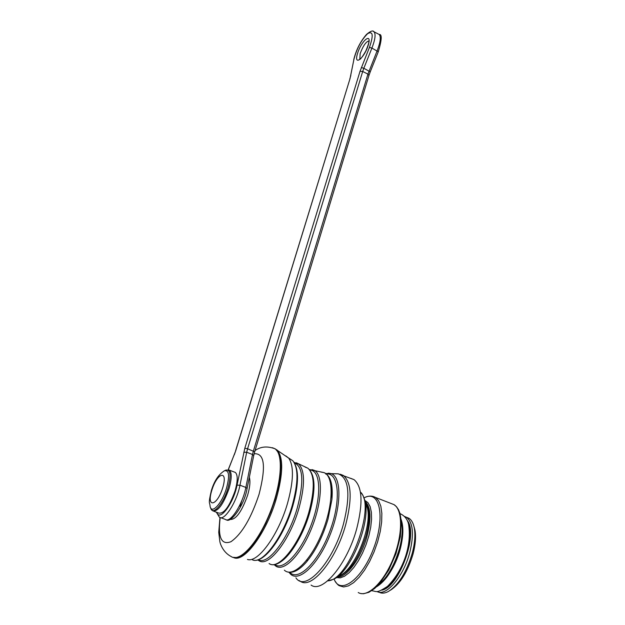 <?xml version="1.0" encoding="UTF-8"?>
<svg xmlns="http://www.w3.org/2000/svg" width="625" height="625" viewBox="0 0 625 625"><rect width="100%" height="100%" fill="white"/><g stroke="black" fill="none" stroke-linecap="round" stroke-linejoin="round"><path stroke-width="0.94" d="M311.086 585.078C322.453 593.758 347.297 563.906 356.711 528.734C363.203 502.977 362.305 486.602 354.008 479.617L350.727 478.336M247.461 559.43C257.82 563.305 278.57 534.797 287.523 503.305C293.641 481 294.031 465.938 288.695 458.117L285.891 455.945M386.398 577.742C396.281 564.352 401.758 549.383 402.836 532.836M413.898 526.242L414.984 530.211C416.125 536.805 415.477 544.75 413.031 554.062C407.695 571.82 400.219 583.836 390.609 590.117L390.438 590.211M378.945 592.148C381.641 593.664 384.836 593.414 388.539 591.398C398.68 584.773 406.578 572.07 412.234 553.297C414.812 543.445 415.508 535.047 414.305 528.094C413.367 523.211 411.57 519.93 408.898 518.242L406.438 517.273M385.477 587.977C400.461 580.352 415.227 539.766 408.641 524.492M213.875 511.289L218.812 513.102C224.039 513.906 229.438 506.539 235.023 491.008C237.812 481.141 237.922 474.953 235.359 472.445L234.312 472.047M307.102 559.672L307.117 561.234M372.859 496.375L375.516 497.453L378.688 500.82L380.844 506.195L381.859 513.352L381.656 521.961L380.242 531.586L377.664 541.75L374.055 551.914L369.602 561.555L364.539 570.172L359.133 577.312L353.664 582.633L348.414 585.891L343.633 586.953L339.555 585.805C338.469 585.531 336.977 583.969 335.078 581.109M358.219 592.516C367.07 598.172 383.469 582.828 393.086 559C402.828 535.25 402.984 509.922 393.992 504.617L391.047 503.477M364.93 500.484L367.945 502.648L370.141 506.609L371.375 512.203L371.578 519.164L370.734 527.156L368.867 535.781L366.078 544.578L362.492 553.102L358.32 560.898L353.758 567.57L349.062 572.773L344.469 576.258L340.211 577.875L336.492 577.57M334.07 579.031C340.203 595.727 362.406 579.188 373.844 547.844C385.586 516.633 379.672 489.492 364.336 497.719L364.109 497.828M337.594 576.914C346.68 577.68 361.219 557.859 367.008 536.289C371.469 518.57 370.852 506.984 365.172 501.531M365.328 502.187C370 508.383 370.25 519.633 366.062 535.938C358.703 558.773 349.492 572.266 338.445 576.414M377.82 585.5C387.141 578.023 394.352 565.688 399.469 548.492C402.32 537.641 402.938 528.648 401.32 521.516M363.125 495.703L365.25 501.961C370.422 523.281 350.711 571.719 333.836 579.156L327.531 580.945M335.75 578.016L340.273 575.32C354.984 568.789 371.977 527.055 367.477 508.484L365.609 502.992M327.703 580.805C348.531 581.164 376.438 505.469 360.453 492.352M340.328 474.242L343.375 475.469C351.523 482.406 352.305 498.781 345.734 524.594C336.211 559.844 311.492 589.859 300.328 581.234L299.031 580.484M328.188 473.18L330.812 473.516C341.844 476.32 341.695 506.555 329.641 535.93C317.742 565.414 298.336 583.227 290.078 573.602L288.969 572.273M295.914 577.82C305.43 592.656 333.164 562.305 343.508 523.844C350.711 494.594 348.953 477.922 338.234 473.828L335.18 473.781M289.812 572.352C298.469 582.016 319.055 561.266 330.188 530.297C341.539 499.406 338.758 471.531 325.727 474.078M331.789 485.555L331.891 499.656L328.023 519.109C322.773 536.641 315.617 550.898 306.57 561.883C299.219 570.336 292.742 573.648 287.133 571.82M284.367 570.148C292.523 578.312 310.742 560.891 322.023 532.938C333.453 505.086 334.062 476.25 324.055 472.633L321.18 472.094M311.969 469.586L314.477 470.422C323.328 475.039 322.164 502.5 311.367 528.852C300.688 555.273 283.711 572.398 275.609 565.93L274.047 564.555M274.711 564.469C283 571.523 301.133 552.188 311.43 524.227C321.891 496.328 320.766 470.148 309.938 470.055M310.844 471.797C315.359 479.578 314.984 493.188 309.703 512.617C302.672 537.547 286.984 561.422 276.523 563.719M296.352 462.766L307.875 468.203C315.352 474.688 315.961 489.492 309.711 512.602C300.805 544.055 279.773 570.961 269.078 563.523C278.531 570.891 300.133 543.641 308.906 512.102C315.008 488.992 314.664 474.359 307.875 468.203L305.102 467.094M294.141 462.352L298.875 464.188C305 470.977 305.031 485.641 298.969 508.195C290.211 539.375 269.195 566.875 259.477 560.992L257.656 559.898M258.281 559.711C267.766 565.875 288.641 538.688 297.336 507.758C304.078 481.812 303.125 466.859 294.5 462.906M288.562 457.953L292.812 460.758C299.047 468.414 299.062 483.43 292.852 505.797C283.875 537.023 263.594 564.648 252.477 559.859C262.5 564.773 283.391 536.742 292.258 505.383C298.359 482.93 298.539 468.055 292.812 460.758L289.992 458.938M274.133 448.375L277.164 450.086C283.445 457.547 283.18 473.672 276.383 498.461C266.523 532.891 243.75 563.516 233.469 557.469M232.812 557.328L237.148 557.586L242.273 555.281L247.961 550.484L253.945 543.383L259.922 534.281L265.609 523.633L270.703 511.945L274.953 499.812L278.148 487.852L280.141 476.648L280.844 466.75L280.242 458.617L278.391 452.602L275.406 448.938L272.773 447.852M219.961 517.516L218.734 532.312L219.828 541.375C220.062 543.445 222.93 552.375 231.203 556.555C239.672 562.641 257.68 543.125 269.531 513.828C281.492 484.609 283.734 454.375 275.055 448.805L272.273 447.688M220.211 517.602C217.727 537.383 221.312 545.414 230.977 541.695C241.719 534.148 251.07 518.383 259.039 494.383C266.211 466.484 264.578 452.945 254.141 453.766M229.938 519.438C235.781 519.977 241.672 511.922 247.602 495.281C249.914 487.328 250.492 481.344 249.344 477.328M240.094 506.344L241.898 500.391M404.5 516.453L406.531 517.328C413.062 522.547 414.156 534.234 409.805 552.383C403.633 576.469 386.086 596.977 376.977 591.508M381.781 590.164C399.07 587.477 418.727 533.477 407.234 520.5M220.664 517.688L225.281 519.375C230.125 523.711 242.734 504.312 245.859 487.437L252.516 454.5L246.688 452.25L239.961 485.211L245.859 487.437L247.086 488.531L253.711 455.617L252.516 454.5L253.398 451.008L367.945 74.125L362.695 71.477L247.586 448.758L254.68 451.844L368.992 75.359L367.945 74.125L377.156 50.758C380.43 42.141 381.117 36.719 379.219 34.492L378.57 34.156M216.875 512.391C219.469 522.156 233.656 503.258 237.031 485.18L239.961 485.211C236.789 502.102 224.203 521.547 219.422 517.234L216.344 512.195M373.422 31.492L374.031 31.812C375.906 34.031 375.203 39.453 371.922 48.078L363.836 68.258L370.234 71.867L368.969 75.43M237.031 485.18L244.828 448.234L360.039 71.266L369.438 47.406L371.922 48.078L378.281 51.766C381.844 39.797 382.156 34.047 379.219 34.492L374.031 31.812C373.039 30.148 370.523 31.016 366.5 34.422C360.43 41.438 356.172 49.859 353.727 59.688M357.547 53.43C361.5 40.328 372.344 31.781 368.242 45.18C364.156 58.602 353.391 66.719 357.547 53.43M369.438 47.406C373.609 35.328 373.016 30.75 367.664 33.656C361.352 39.922 356.781 48.461 353.945 59.281L349.992 78.742L235.727 450.758L228.305 469.766M369.109 40.906C366.141 41.43 363.148 45.672 360.148 53.625L359.82 59.289M244.828 448.234L247.586 448.758L246.688 452.25L243.797 452.242M361.352 67.57L363.836 68.258L362.695 71.477L360.039 71.266M353.945 59.281L350.609 75.836M350.836 75.438L349.82 78.961M349.992 78.742L235.578 450.844M235.727 450.758L234.289 454.82M254.664 451.883L253.695 455.719M247.062 488.625L247.086 488.531C244.25 505.938 230.531 523.5 226.453 519.828M211.836 490.25C206.117 508.383 217.008 506.359 222.695 487.844C228.359 469.406 217.305 472.242 211.836 490.25M223.844 471.078L224.453 470.773C229.102 469.969 229.789 475.758 226.508 488.148C222.008 503.57 211.453 514.914 210.062 506.133C209.812 501.703 208 504.922 211.352 490.602C214.219 481.023 218.586 474.414 224.453 470.773L225.008 470.484M210.664 507.844C212.453 516.25 223.266 504.258 227.891 488.43C231.336 475.375 230.602 469.281 225.695 470.133L229.398 470.18C231.922 472.68 231.781 478.867 228.984 488.742C223.383 504.297 217.992 511.68 212.82 510.906L211.391 509.477M228.445 469.797L235.359 472.445M361.016 593.562L363.523 593.75L368.945 592.289L374.711 588.445L379.875 583.227L388.781 570.039L395.961 553.742L400.352 536.742L401.32 521.516L400.016 513.5L398.508 509.688L396.484 506.703L393.992 504.617L375.516 497.453C372.141 495.594 368.414 495.68 364.336 497.719L364.109 497.844M365.602 502.977L365.25 501.961C363.688 496.375 362.078 493.109 360.422 492.156M354.008 479.617L338.234 473.828L325.734 473.492M309.484 469.547L324.055 472.633C330.609 475.648 333.219 484.648 331.891 499.656L331.758 485.375M279.586 562.086C284.25 560.82 296.203 548.164 305.477 524.977M307.094 520.672L310.719 508.93M255.07 450.547C260.68 446.516 267.336 445.937 275.055 448.805L288.695 458.117M401.164 519.602C403.719 526.914 403.391 536.695 400.188 548.93C394.141 568.219 386.219 580.867 376.43 586.891M371.703 590.719C377.078 591.336 376.109 593.75 387.43 586.43C395.258 578.523 401.133 569 405.062 557.867C409.062 546.328 410.242 535.133 408.586 524.273C407.469 519.266 404.617 515.711 400.047 513.609M414.984 530.211L414.305 528.094M408.898 518.242L404.516 516.469M228.195 469.75L234.195 454.766M370.234 71.867L378.297 51.742M359.938 59.398L359.445 59.422C359.398 58.719 359.445 62.141 365.891 50.859C370.555 39.555 368.219 41.766 368.883 40.867L369.109 40.953"/></g></svg>
